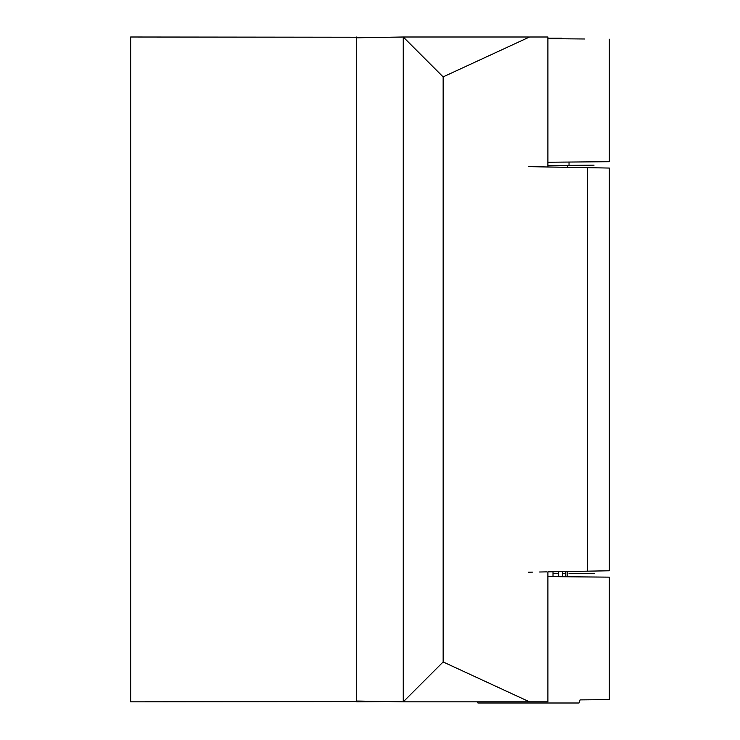 <?xml version="1.0" encoding="UTF-8"?>
<svg xmlns="http://www.w3.org/2000/svg" width="740" height="740" viewBox="0 0 740 740"><rect width="100%" height="100%" fill="white"/><g stroke="black" fill="none" stroke-linecap="round" stroke-linejoin="round"><path stroke-width="1.11" d="M356.708 160.663L356.708 245.763M443.131 123.432L443.131 282.995M443.131 615.412L443.131 455.849M356.708 700.789L356.708 37.814L403.245 37L403.245 701.844L356.708 701.03L356.708 37.814M528.471 166.648L582.093 167.582L528.471 166.648M547.905 701.844L547.905 571.854L609.344 570.78L609.344 168.054L547.905 166.981L547.905 37L529.526 37L443.131 76.886L443.131 661.949L403.245 701.844L547.905 701.844L403.245 701.844M528.471 37L403.245 37L528.471 37M547.905 571.854L581.057 571.28L567.164 571.521L567.164 576.774L609.344 577.145L609.344 699.633L580.123 699.892L579.004 703L477.948 703L477.485 701.844M565.739 571.548L562.687 571.595L562.687 576.738L565.739 576.765L565.739 571.548M558.654 571.668L553.011 571.77L553.011 576.654L558.654 576.701L558.654 571.668M546.962 571.872L539.59 572.002M532.467 572.122L528.471 572.196M529.526 701.844L443.131 661.949L443.131 76.886L403.245 37M547.905 162.236L609.344 161.699L569.032 162.051L569.032 165.371L567.367 165.39L567.367 167.323M569.032 573.472L594.396 573.694L569.032 573.472M553.011 573.324L558.654 573.38L553.011 573.324M562.687 573.417L565.739 573.435L562.687 573.417M584.702 38.989L547.905 38.665L584.702 38.989M356.708 675.25L356.708 701.844L387.732 701.566L130.656 701.844L130.656 37L387.732 37.268M609.344 699.633L584.702 699.846M547.905 165.556L594.063 165.149L547.905 165.556M356.708 545.602L356.708 525.659M356.708 379.389L356.708 359.446M356.708 213.185L356.708 193.242M356.708 63.594L356.708 37M547.905 576.608L609.344 577.145M561.873 38.794L561.716 38.156L547.905 38.156M587.615 167.675L587.615 571.16M609.344 39.202L609.344 161.699"/></g></svg>
